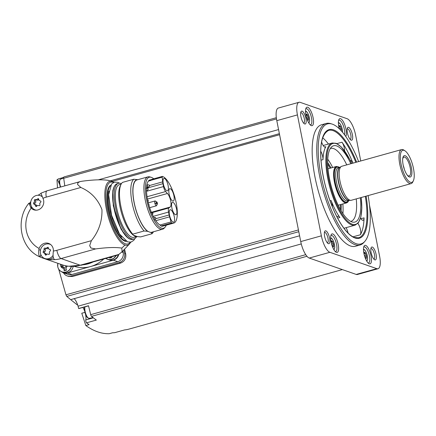 <?xml version="1.0" encoding="UTF-8"?>
<svg xmlns="http://www.w3.org/2000/svg" width="436" height="436" viewBox="0 0 436 436"><rect width="100%" height="100%" fill="white"/><g stroke="black" fill="none" stroke-linecap="round" stroke-linejoin="round"><path stroke-width="0.65" d="M148.354 181.114A23.272 7.728 -105.6 0 1 149.455 180.499A23.272 7.728 -105.6 0 1 150.752 180.46L148.338 181.131M167.44 193.502A7.445 2.474 74.4 0 1 170.694 200.947A7.445 2.474 74.4 0 1 170.127 207.062L168.89 207.956A5.047 1.679 74.4 0 0 168.552 212.07L169.124 214.964A7.445 2.474 74.4 0 0 169.588 216.845L171.065 221.913A1.259 0.42 74.4 0 0 171.691 222.965A24.285 8.066 74.4 0 0 173.697 223.112A24.285 8.066 74.4 0 0 175.599 200.097A24.285 8.066 74.4 0 0 162.47 176.411A1.259 0.42 74.4 0 0 162.377 176.406A1.259 0.42 74.4 0 0 162.203 177.152L162.661 181.867A7.445 2.474 74.4 0 0 162.933 183.681L163.505 186.575A5.047 1.679 74.4 0 0 165.642 191.551L167.44 193.502L147.461 199.072M173.697 223.112L162.922 226.115A24.285 8.066 -105.6 0 1 160.917 225.973A1.259 0.42 -105.6 0 1 160.404 225.249A23.713 7.875 -105.6 0 1 148.572 203.955A23.713 7.875 -105.6 0 1 148.616 180.793A23.713 7.875 -105.6 0 1 151.417 179.861L150.752 180.46M166.28 225.178A26.454 8.785 -105.6 0 1 165.081 227.194A26.454 8.785 -105.6 0 1 161.418 228.088A26.454 8.785 -105.6 0 1 146.61 199.574A26.454 8.785 -105.6 0 1 151.161 177.294A26.454 8.785 -105.6 0 1 153.75 178.815M151.417 179.861A1.259 0.42 -105.6 0 1 151.603 179.414A1.259 0.42 -105.6 0 1 151.701 179.419M165.081 227.194L164.17 228.192A27.185 9.031 -105.6 0 1 162.557 229.227A27.185 9.031 -105.6 0 1 160.41 229.102A27.185 9.031 -105.6 0 1 145.782 202.489A27.185 9.031 -105.6 0 1 147.951 176.858A27.185 9.031 -105.6 0 1 149.87 176.912L151.161 177.294M162.557 229.227L151.597 232.284A27.185 9.031 -105.6 0 1 150.611 232.393L150.796 232.344A27.185 9.031 74.4 0 1 149.641 232.11A27.185 9.031 74.4 0 1 148.409 231.511L148.229 231.565A27.185 9.031 -105.6 0 1 134.473 203.999A27.185 9.031 -105.6 0 1 136.991 179.915L147.951 176.858M150.611 232.393L151.303 232.633L151.968 233.751L140.665 236.906L137.471 236.617A27.566 9.156 74.4 0 1 134.092 235.734A27.566 9.156 74.4 0 1 133.312 235.168L132.751 234.148A29.016 9.636 -105.6 0 1 121.426 208.839A29.016 9.636 -105.6 0 1 121.017 184.401A29.016 9.636 -105.6 0 1 122.5 182.39L133.808 179.234L137.716 179.714M152.856 231.936A27.468 9.123 -105.6 0 1 151.303 232.633M153.439 231.772A29.016 9.636 -105.6 0 1 151.968 233.751M133.808 179.234A29.016 9.636 -105.6 0 0 132.092 202.729A29.016 9.636 -105.6 0 0 144.054 230.993L147.537 231.32A27.468 9.123 -105.6 0 1 134.075 202.538A27.468 9.123 -105.6 0 1 137.286 179.567M147.537 231.32L148.229 231.565M144.054 230.993L132.751 234.148M134.043 235.696A27.468 9.123 -105.6 0 1 133.988 235.663A27.468 9.123 -105.6 0 1 121.388 212.49A27.468 9.123 -105.6 0 1 120.173 186.139L121.017 184.401M136.528 236.666L134.108 237.342A27.354 9.085 -105.6 0 1 131.955 237.217A27.354 9.085 -105.6 0 1 117.235 210.435A27.354 9.085 -105.6 0 1 119.41 184.646L121.137 184.161M136.566 236.672A28.885 9.597 -105.6 0 1 134.016 238.955A28.885 9.597 -105.6 0 1 131.737 238.824A28.885 9.597 -105.6 0 1 116.194 210.544A28.885 9.597 -105.6 0 1 118.494 183.305A28.885 9.597 -105.6 0 1 121.399 183.703M108.395 180.384C102.302 179.414 93.571 179.692 82.208 181.207L80.077 181.594L78.011 182.646A7.57 2.512 74.4 0 0 77.603 184.51L80.829 187.48C90.901 191.829 97.942 199.214 101.948 209.634C102.296 221.112 98.77 231.462 91.364 240.688L89.696 245.593A7.57 2.512 74.4 0 0 90.961 248.04L95.62 248.929C106.973 247.408 115.704 247.136 121.802 248.106L122.096 251.725L118.766 254.46L80.197 265.219A35.321 32.46 109.2 0 1 68.883 266.243A35.321 32.46 109.2 0 1 62.462 264.914L46.777 259.447A35.321 32.46 -70.8 0 1 46.183 259.246L42.761 258.052A35.321 32.46 -70.8 0 0 46.456 259.077A7.57 6.954 -70.8 0 1 46.347 259.044L44.843 258.515A7.57 6.954 109.2 0 1 40.455 253.289A7.57 6.954 109.2 0 1 42.772 245.931A7.57 6.954 109.2 0 1 49.824 244.225A7.57 6.954 109.2 0 1 50.821 244.667M77.603 184.51A46.674 15.505 -105.6 0 1 78.011 182.646M90.961 248.04A46.674 15.505 -105.6 0 1 89.696 245.593M74.262 266.347A32.798 30.144 -70.8 0 0 90.514 266.565L113.393 260.183A7.57 6.954 -70.8 0 0 118.745 254.471L116.788 255.338L81.777 265.099A35.321 11.734 74.4 0 1 80.197 265.219L61.089 258.559A35.321 32.46 109.2 0 1 54.718 259.654C53.257 258.771 52.772 256.292 53.257 252.21L53.377 251.027A7.946 7.303 109.2 0 0 48.636 243.408A7.946 7.303 109.2 0 0 39.131 248.482A27.751 25.506 109.2 0 1 31.141 208.119A7.946 7.303 109.2 0 0 33.779 209.803A7.946 7.303 109.2 0 0 41.905 207.225A7.946 7.303 109.2 0 0 42.941 198.309A27.751 25.506 109.2 0 1 46.298 197.116L80.829 187.48M30.814 201.715A35.321 32.46 -70.8 0 0 29.637 203.149L28.896 203.22L31.141 208.119M40.826 254.559L40.216 257.038C20.59 248.972 14.846 220.136 28.89 203.22M42.761 258.052A35.321 32.46 -70.8 0 1 40.314 257.077C38.853 256.199 38.363 253.719 38.848 249.637L39.131 248.482M40.946 193.197L42.941 198.309M93.07 261.949A30.782 28.286 109.2 0 1 82.769 264.821M61.727 271.813A7.57 6.954 -70.8 0 0 63.618 272.86A7.57 6.954 -70.8 0 0 67.547 272.969L90.514 266.565A32.798 30.144 -70.8 0 0 103.801 258.957M53.312 257.42A7.57 6.954 -70.8 0 1 48.222 259.393A35.321 32.46 -70.8 0 0 54.718 259.654M40.717 193.677A35.321 32.46 -70.8 0 0 38.106 195.257M73.199 266.391A7.57 6.954 109.2 0 1 63.803 272.555L62.152 271.982A7.57 6.954 109.2 0 1 57.765 266.75A7.57 6.954 109.2 0 1 57.852 263.306A7.488 6.878 109.2 0 0 57.77 266.707A7.488 6.878 109.2 0 0 64.359 272.233A7.488 6.878 109.2 0 0 71.275 266.391M63.618 272.86L67.989 274.38A7.57 6.954 -70.8 0 0 71.913 274.489L117.758 261.704A7.57 6.954 -70.8 0 0 123.197 252.531L122.876 250.907M63.525 272.827A7.57 6.954 -70.8 0 0 67.128 275.901A7.57 6.954 -70.8 0 0 71.052 276.01L119.186 262.581A7.57 6.954 -70.8 0 0 124.631 253.409L123.917 249.817M71.052 276.01L72.48 276.506L120.614 263.077C124.68 261.453 126.364 258.352 125.677 253.774A227.058 75.423 -105.6 0 1 124.576 249.125M299.597 235.783L70.67 299.636L66.779 296.409L65.95 294.796L58.707 269.186M72.48 276.506L68.485 276.37L67.128 275.901M360.752 160.977L355.645 135.198A15.135 5.03 74.4 0 0 347.138 118.723L300.191 102.356A15.135 5.03 74.4 0 0 298.998 102.291L278.364 108.041A15.135 5.03 74.4 0 0 276.8 120.658L300.742 241.582A15.135 5.03 74.4 0 0 309.249 258.058L356.201 274.424A15.135 5.03 74.4 0 0 357.395 274.495L378.023 268.74A15.135 5.03 74.4 0 0 379.587 256.123L369.483 205.067M298.998 102.291A15.135 5.03 74.4 0 0 297.428 114.908L321.37 235.832A15.135 5.03 74.4 0 0 329.878 252.302L376.829 268.669A15.135 5.03 74.4 0 0 378.023 268.74M332.804 233.958A9.587 3.183 74.4 0 0 331.131 234.808A9.587 3.183 74.4 0 0 331.556 244.007A9.587 3.183 74.4 0 0 335.954 252.095A9.587 3.183 74.4 0 0 338.303 244.999A9.587 3.183 74.4 0 0 332.804 233.958M365.668 245.414A9.587 3.183 74.4 0 0 363.995 246.264A9.587 3.183 74.4 0 0 364.42 255.463A9.587 3.183 74.4 0 0 368.818 263.551A9.587 3.183 74.4 0 0 371.167 256.455A9.587 3.183 74.4 0 0 365.668 245.414M345.753 136.457A9.587 3.183 74.4 0 0 345.372 126.696A9.587 3.183 74.4 0 0 340.576 118.685A9.587 3.183 74.4 0 0 338.903 119.535A9.587 3.183 74.4 0 0 339.344 128.8M307.712 107.234A9.587 3.183 74.4 0 0 306.039 108.079A9.587 3.183 74.4 0 0 306.464 117.279A9.587 3.183 74.4 0 0 310.863 125.366A9.587 3.183 74.4 0 0 313.212 118.276A9.587 3.183 74.4 0 0 307.712 107.234M326.15 123.481L321.561 124.761A63.073 20.95 74.4 0 0 316.541 184.226A63.073 20.95 74.4 0 0 350.479 245.975A63.073 20.95 74.4 0 0 355.454 246.269L360.038 244.988A63.073 20.95 -105.6 0 1 355.068 244.7A63.073 20.95 -105.6 0 1 321.125 182.951A63.073 20.95 -105.6 0 1 326.15 123.481A63.073 20.95 -105.6 0 1 330.793 123.666L332.09 124.069A62.315 20.699 -105.6 0 1 358.615 161.571M328.39 243.675A6.687 2.218 -105.6 0 1 328.052 243.506A6.687 2.218 -105.6 0 1 324.983 237.865A6.687 2.218 -105.6 0 1 324.689 231.451A6.687 2.218 -105.6 0 1 329.136 236.247A6.687 2.218 -105.6 0 1 328.39 243.675M374.867 259.878A6.687 2.218 -105.6 0 1 374.529 259.703A6.687 2.218 -105.6 0 1 371.461 254.063A6.687 2.218 -105.6 0 1 371.167 247.648A6.687 2.218 -105.6 0 1 375.614 252.444A6.687 2.218 -105.6 0 1 374.867 259.878M351.165 140.169A6.687 2.218 -105.6 0 1 350.822 139.994A6.687 2.218 -105.6 0 1 347.759 134.353A6.687 2.218 -105.6 0 1 347.459 127.944A6.687 2.218 -105.6 0 1 351.912 132.735A6.687 2.218 -105.6 0 1 351.165 140.169M304.688 123.966A6.687 2.218 -105.6 0 1 304.344 123.797A6.687 2.218 -105.6 0 1 301.281 118.156A6.687 2.218 -105.6 0 1 300.987 111.741A6.687 2.218 -105.6 0 1 305.434 116.537A6.687 2.218 -105.6 0 1 304.688 123.966M300.709 112.695A5.423 1.804 -105.6 0 1 300.818 112.657A5.423 1.804 -105.6 0 1 304.006 117.393A5.423 1.804 -105.6 0 1 303.728 123.105A5.423 1.804 -105.6 0 1 303.62 123.126M347.187 128.893A5.423 1.804 -105.6 0 1 347.29 128.854A5.423 1.804 -105.6 0 1 350.484 133.596A5.423 1.804 -105.6 0 1 350.206 139.302A5.423 1.804 -105.6 0 1 350.097 139.324M370.889 248.602A5.423 1.804 -105.6 0 1 370.998 248.564A5.423 1.804 -105.6 0 1 374.186 253.305A5.423 1.804 -105.6 0 1 373.908 259.011A5.423 1.804 -105.6 0 1 373.799 259.033M324.411 232.404A5.423 1.804 -105.6 0 1 324.52 232.361A5.423 1.804 -105.6 0 1 327.714 237.102A5.423 1.804 -105.6 0 1 327.436 242.814A5.423 1.804 -105.6 0 1 327.322 242.83M88.524 305.865L78.851 308.568A1.259 0.42 74.4 0 1 78.644 308.497L88.497 305.745L90.704 314.645A1.891 0.627 74.4 0 0 91.544 316.351A227.058 75.423 74.4 0 0 96.345 320.079L86.486 322.831A227.058 75.423 74.4 0 0 89.108 324.64L85.827 325.556L81.772 313.239L84.862 312.378M128.522 329.235L342.347 269.595L128.522 329.235A1.891 0.627 74.4 0 0 128.522 329.235A227.058 75.423 74.4 0 1 124.592 329.927L114.739 332.673A227.058 75.423 74.4 0 1 112.499 332.793L109.218 333.709C101.566 333.932 93.767 331.218 85.827 325.556M93.353 317.817L85.788 319.926A1.891 0.627 74.4 0 0 86.486 322.831M85.788 319.926A8.328 2.763 74.4 0 0 85.603 314.634M84.557 310.879A8.328 2.763 74.4 0 0 82.895 307.44M78.644 308.497L78.071 306.186A10.093 3.352 74.4 0 0 74.207 298.682L70.67 299.636M57.508 187.9L56.963 179.801L57.89 179.545M63.678 177.425L58.01 179.005A1.891 0.627 74.4 0 0 58.44 181.812A8.328 2.763 74.4 0 1 59.459 184.15M63.939 176.945L276.326 117.709L63.945 176.945A1.891 0.627 74.4 0 0 63.939 176.945A1.891 0.627 74.4 0 0 63.7 178.275L276.495 118.919M98.427 179.817L278.566 129.574M64.811 185.861L63.7 178.275M78.071 306.186L301.276 243.931M77.586 304.715L77.188 304.824L70.697 299.663M368.104 195.595A62.315 20.699 -105.6 0 1 364.818 241.408L363.918 242.427A63.073 20.95 -105.6 0 1 360.038 244.988M364.818 241.408A62.315 20.699 -105.6 0 1 356.07 243.653A62.315 20.699 -105.6 0 1 321.13 176.248A62.315 20.699 -105.6 0 1 332.09 124.069M360.599 218.044A6.562 2.18 74.4 0 0 363.09 220.3A6.562 2.18 74.4 0 0 364.065 217.864A55.754 18.519 -105.6 0 1 360.343 234.781A6.562 2.18 74.4 0 0 360.403 229.358A6.562 2.18 74.4 0 0 357.836 223.439M344.609 150.889A6.562 2.18 74.4 0 0 342.009 142.201A55.754 18.519 -105.6 0 1 352.975 163.146M328.466 144.049A55.754 18.519 74.4 0 0 322.695 137.803M320.76 151.27A6.562 2.18 74.4 0 1 323.011 159.647A42.635 14.165 -105.6 0 1 325.856 146.714L324.629 147.052M321.632 142.011A6.562 2.18 74.4 0 0 325.321 147.161A6.562 2.18 74.4 0 0 325.856 146.714M352.926 163.157A6.562 2.18 74.4 0 0 350.31 160.486M332.352 206.828A6.562 2.18 74.4 0 0 331.104 200.522A42.635 14.165 -105.6 0 0 339.873 217.504A6.562 2.18 74.4 0 0 337.971 216.207A6.562 2.18 74.4 0 0 337.181 217.264M360.327 197.764A39.611 13.156 -105.6 0 1 352.653 222.131A39.611 13.156 -105.6 0 1 351.759 221.886A39.611 13.156 -105.6 0 1 331.246 186.27A39.611 13.156 -105.6 0 1 331.66 146.861A39.611 13.156 -105.6 0 1 350.838 163.74M330.319 148.523A37.845 12.568 -105.6 0 1 330.635 148.42A37.845 12.568 -105.6 0 1 346.767 164.879M356.256 198.898A37.845 12.568 -105.6 0 1 350.969 221.325A37.845 12.568 -105.6 0 1 350.648 221.401M327.763 159.216A37.845 12.568 -105.6 0 1 332.679 167.495M342.849 203.95A37.845 12.568 -105.6 0 1 342.925 213.575M413.339 180.82L412.788 181.954A17.658 5.864 -105.6 0 1 411.099 183.6L351.274 200.288A17.658 5.864 -105.6 0 1 350.724 200.358A17.658 5.864 -105.6 0 1 339.96 180.984A17.658 5.864 -105.6 0 1 341.274 166.492A17.658 5.864 -105.6 0 1 341.786 166.263L401.611 149.581A17.658 5.864 -105.6 0 1 403.905 150.115L404.962 150.796A16.65 5.532 -105.6 0 1 412.603 164.846A16.65 5.532 -105.6 0 1 413.339 180.82A16.65 5.532 -105.6 0 1 407.131 179.381A16.65 5.532 -105.6 0 1 401.076 164.176A16.65 5.532 -105.6 0 1 404.962 150.796M411.099 183.6A17.658 5.864 -105.6 0 1 399.785 164.296A17.658 5.864 -105.6 0 1 401.611 149.581M403.142 164.895A11.102 3.69 -105.6 0 1 402.744 158.464A11.102 3.69 -105.6 0 1 407.873 158.377A11.102 3.69 -105.6 0 1 411.906 172.83A11.102 3.69 -105.6 0 1 407.469 175.408A11.102 3.69 -105.6 0 1 403.142 164.895M402.679 159.075A9.777 3.248 -105.6 0 1 403.371 157.483A9.777 3.248 -105.6 0 1 409.709 165.653A9.777 3.248 -105.6 0 1 408.516 175.926A9.777 3.248 -105.6 0 1 407.099 174.923M403.278 165.533A6.687 2.218 -105.6 0 1 404.265 169.086M348.075 233.047A6.562 2.18 74.4 0 0 346.037 227.679M310.154 124.772A8.328 2.763 74.4 0 0 310.623 124.761A8.328 2.763 74.4 0 0 311.282 116.913A8.328 2.763 74.4 0 0 306.802 108.76A8.328 2.763 74.4 0 0 306.148 108.722A8.328 2.763 74.4 0 0 305.74 108.951M307.222 119.606L307.625 119.497A1.237 0.409 74.4 0 1 308.132 119.987L308.421 120.271L308.443 119.486A1.237 0.409 74.4 0 1 308.481 118.107L308.219 116.788A1.237 0.409 74.4 0 1 307.593 115.18L307.015 114.368A1.237 0.409 74.4 0 1 306.851 114.63A1.237 0.409 74.4 0 1 306.35 114.134L306.056 113.851L306.034 114.641A1.237 0.409 74.4 0 1 306.116 115.894M307.625 119.497A1.237 0.409 74.4 0 0 307.462 119.753L307.336 119.905M344.522 134.751A8.328 2.763 74.4 0 0 343.546 126.26A8.328 2.763 74.4 0 0 339.666 120.216A8.328 2.763 74.4 0 0 339.012 120.178A8.328 2.763 74.4 0 0 338.608 120.407M338.979 127.35A1.237 0.409 74.4 0 0 338.897 126.091L338.925 125.306L339.213 125.59A1.237 0.409 74.4 0 0 339.715 126.08A1.237 0.409 74.4 0 0 339.878 125.824L340.456 126.636A1.237 0.409 74.4 0 0 341.083 128.244L341.344 129.563A1.237 0.409 74.4 0 0 341.257 130.767M368.115 262.957A8.328 2.763 74.4 0 0 368.578 262.946A8.328 2.763 74.4 0 0 369.243 255.093A8.328 2.763 74.4 0 0 364.763 246.945A8.328 2.763 74.4 0 0 364.104 246.907A8.328 2.763 74.4 0 0 363.7 247.136M365.177 257.79L365.581 257.676A1.237 0.409 74.4 0 1 366.087 258.172L366.376 258.455L366.398 257.665A1.237 0.409 74.4 0 1 366.436 256.292L366.18 254.973A1.237 0.409 74.4 0 1 365.548 253.365L364.976 252.553A1.237 0.409 74.4 0 1 364.812 252.809A1.237 0.409 74.4 0 1 364.305 252.319L364.016 252.035L363.989 252.82A1.237 0.409 74.4 0 1 364.071 254.079M365.581 257.676A1.237 0.409 74.4 0 0 365.417 257.938L365.297 258.09M335.246 251.501A8.328 2.763 74.4 0 0 335.715 251.49A8.328 2.763 74.4 0 0 336.379 243.642A8.328 2.763 74.4 0 0 331.9 235.489A8.328 2.763 74.4 0 0 331.24 235.451A8.328 2.763 74.4 0 0 330.837 235.68M332.314 246.335L332.717 246.226A1.237 0.409 74.4 0 1 333.224 246.716L333.513 246.999L333.535 246.215A1.237 0.409 74.4 0 1 333.573 244.836L333.311 243.517A1.237 0.409 74.4 0 1 332.684 241.909L332.112 241.097A1.237 0.409 74.4 0 1 331.949 241.359A1.237 0.409 74.4 0 1 331.442 240.863L331.153 240.579L331.126 241.37A1.237 0.409 74.4 0 1 331.207 242.623M332.717 246.226A1.237 0.409 74.4 0 0 332.554 246.482L332.428 246.634M118.358 254.689A7.57 6.954 109.2 0 1 109.185 259.894L107.539 259.322A7.57 6.954 109.2 0 1 105.806 258.401L107.539 259.322A7.57 6.954 109.2 0 0 116.145 255.512M65.138 270.527L64.533 267.486L63.313 267.061L64.239 270.794L66.534 270.151L65.607 266.423A1.237 1.134 -70.8 0 1 66.474 266.058A0.709 0.649 -70.8 0 0 66.812 265.971M63.313 267.061A1.237 1.134 -70.8 0 0 62.397 267.192A0.709 0.649 -70.8 0 1 61.547 266.227A1.237 1.134 -70.8 0 0 61.204 264.505A0.709 0.649 -70.8 0 1 61.122 264.445M109.621 258.134L111.916 257.496M110.373 257.126L110.521 257.872M62.343 264.87A0.709 0.649 -70.8 0 0 62.424 264.93L61.204 264.505M62.648 267.072A0.709 0.649 -70.8 0 1 62.768 266.652A1.237 1.134 -70.8 0 0 62.424 264.93M29.637 203.149L30.88 204.909M34.509 209.612A7.946 7.303 -70.8 0 0 35.24 210.136M49.987 244.056A7.946 7.303 -70.8 0 0 49.088 244.018M36.27 210.174A7.57 6.954 109.2 0 1 35.218 209.907A7.57 6.954 109.2 0 1 30.831 204.675A7.57 6.954 109.2 0 1 33.147 197.317A7.57 6.954 109.2 0 1 40.199 195.611A7.57 6.954 109.2 0 1 41.845 196.473M36.678 206.163L35.409 205.721L35 204.615L34.101 204.233L35.807 204.74A1.455 1.341 -70.8 0 1 36.678 206.163A0.834 0.763 -70.8 0 0 36.684 206.364M34.771 204.38A0.834 0.763 -70.8 0 1 35.06 203.121L33.79 202.68L33.414 203.634L34.101 204.233M33.79 202.68L34.466 201.732L34.406 200.653C34.335 199.715 34.706 199.334 35.529 199.519L35.371 199.443M35.529 199.519L37.087 200.108A1.455 1.341 -70.8 0 0 38.717 199.426L37.452 198.98L36.499 199.683L35.529 199.519M40.821 201.198L39.196 200.478L38.433 198.609L37.452 198.98M39.115 205.727L38.766 205.607C39.714 205.836 40.09 205.46 39.883 204.473L39.731 203.361L40.499 202.446C41.213 201.743 41.115 201.225 40.194 200.892L40.461 200.947M39.256 205.732L38.946 205.694M38.766 205.607L37.632 205.432L35.959 206.555L35.409 205.721M48.222 259.393A7.57 6.954 109.2 0 1 46.456 259.077M53.067 255.382A7.57 6.954 109.2 0 1 44.843 258.515M46.303 254.777L45.033 254.335L44.668 253.278L43.725 252.842L45.437 253.354A1.455 1.341 -70.8 0 1 46.303 254.777A0.834 0.763 -70.8 0 0 46.309 254.978M44.396 252.989A0.834 0.763 -70.8 0 1 44.685 251.73L43.415 251.289L43.039 252.248L43.725 252.842M43.415 251.289L44.091 250.346L44.031 249.261C43.96 248.324 44.33 247.948 45.153 248.133L45.001 248.051M45.153 248.133L46.712 248.722A1.455 1.341 -70.8 0 0 48.347 248.035L47.077 247.594L46.189 248.275L45.153 248.133M50.445 249.812L48.821 249.087L48.058 247.217L47.077 247.594M48.739 254.341L48.391 254.221C49.339 254.45 49.715 254.068 49.508 253.087L49.355 251.97L50.124 251.06C50.843 250.357 50.739 249.839 49.818 249.506L50.091 249.555M48.881 254.346L48.57 254.308M48.391 254.221L47.262 254.041L45.584 255.164L45.033 254.335M35.06 203.121A1.455 1.341 -70.8 0 0 35.67 201.094L34.406 200.653M36.313 199.841A0.834 0.763 -70.8 0 0 35.67 201.094M44.685 251.73A1.455 1.341 -70.8 0 0 45.3 249.703L44.031 249.261M45.944 248.455A0.834 0.763 -70.8 0 0 45.3 249.703M133.312 235.168L137.471 236.617M170.127 207.062L151.357 212.299M170.296 188.695A6.431 2.136 74.4 0 0 169.789 188.668A6.431 2.136 74.4 0 0 169.457 195.437A6.431 2.136 74.4 0 0 173.245 201.061A6.431 2.136 74.4 0 0 173.757 194.996A6.431 2.136 74.4 0 0 170.296 188.695M173.01 202.386A6.431 2.136 74.4 0 0 172.498 202.359A6.431 2.136 74.4 0 0 172.171 209.127A6.431 2.136 74.4 0 0 175.959 214.752A6.431 2.136 74.4 0 0 176.471 208.686A6.431 2.136 74.4 0 0 173.01 202.386M170.678 209.77A6.431 2.136 74.4 0 0 170.171 209.743A6.431 2.136 74.4 0 0 169.838 216.512A6.431 2.136 74.4 0 0 173.626 222.137A6.431 2.136 74.4 0 0 174.138 216.071A6.431 2.136 74.4 0 0 170.678 209.77M164.481 178.471A6.431 2.136 74.4 0 0 163.974 178.438A6.431 2.136 74.4 0 0 163.642 185.213A6.431 2.136 74.4 0 0 167.429 190.832A6.431 2.136 74.4 0 0 167.942 184.766A6.431 2.136 74.4 0 0 164.481 178.471M156.704 203.667A2.512 0.834 -105.6 0 1 156.448 205.787A2.512 0.834 -105.6 0 1 156.251 205.776A2.512 0.834 -105.6 0 1 154.9 203.318A2.512 0.834 -105.6 0 1 155.102 200.952A2.512 0.834 -105.6 0 1 156.415 202.636M157.156 204.25A1.248 0.414 -105.6 0 1 156.399 202.315A1.248 0.414 -105.6 0 1 157.205 202.593A1.248 0.414 -105.6 0 1 157.156 204.25M149.401 186.188L149.177 184.962L149.401 186.188M148.082 189.606L147.859 188.379L148.082 189.606M152.889 213.88L152.665 212.654L152.889 213.88M155.859 218.796L155.636 217.569L155.859 218.796M165.642 191.551L147.063 196.729M163.505 186.575L146.529 191.306M168.552 212.07L153.205 216.354M168.89 207.956L152.431 212.55M130.364 239.206A28.885 9.597 -105.6 0 1 114.821 210.926A28.885 9.597 -105.6 0 1 117.121 183.692C113.289 185.295 111.899 191.339 112.951 201.824L116.27 217.09L121.448 229.494C123.949 234.045 126.435 237.08 128.914 238.606L130.168 239.201L132.642 239.342A28.885 9.597 -105.6 0 1 130.364 239.206M128.691 238.334A28.509 9.472 -105.6 0 1 115.415 214.158A28.509 9.472 -105.6 0 1 114.259 186.597M121.764 237.206A28.885 9.597 -105.6 0 1 108.913 191.148M125.492 240.797A28.885 9.597 -105.6 0 1 125.094 240.677A28.885 9.597 -105.6 0 1 110.221 215.041A28.885 9.597 -105.6 0 1 110.248 186.145M126.451 241.386A29.267 9.723 -105.6 0 1 124.821 241.135A29.267 9.723 -105.6 0 1 109.316 213.477A29.267 9.723 -105.6 0 1 110.766 185.147M130.184 242.236A32.051 10.644 -105.6 0 1 125.35 243.806A32.051 10.644 -105.6 0 1 107.251 208.495A32.051 10.644 -105.6 0 1 113.518 182.482M121.802 248.106L124.963 245.032A33.158 11.014 74.4 0 0 129.465 244.007L129.465 244.007A33.158 11.014 74.4 0 0 129.476 243.996L130.773 242.144M124.963 245.032A33.158 11.014 -105.6 0 1 106.433 209.454A33.158 11.014 -105.6 0 1 111.987 181.343A33.158 11.014 -105.6 0 1 112.379 181.463M95.62 248.929L61.089 258.559A7.57 2.512 74.4 0 1 56.833 250.319A27.751 25.506 109.2 0 1 53.377 251.027M91.364 240.688L56.833 250.319M79.695 181.708L47.083 190.805A7.57 2.512 74.4 0 0 46.298 197.116M113.393 260.183L117.758 261.704M67.547 272.969L71.913 274.489M119.186 262.581L120.614 263.077M65.95 294.796L298.442 229.946M112.221 181.409L279.585 134.729M300.742 241.582L321.37 235.832M309.249 258.058L329.878 252.302M356.201 274.424L376.829 268.669M276.8 120.658L297.428 114.908M91.544 316.351L306.939 256.275M90.704 314.645L305.729 254.668M110.215 180.864L279.378 133.678M66.779 296.409L298.785 231.701M366.115 196.145A56.386 18.732 -105.6 0 1 354.942 237.969A56.386 18.732 -105.6 0 1 320.7 151.025A56.386 18.732 -105.6 0 1 356.626 162.127M365.33 196.369A55.754 18.519 -105.6 0 1 358.648 237.778L354.577 237.533C352.081 236.666 349.378 234.601 346.467 231.342C341.317 225.445 336.505 217.008 332.03 206.037C326.842 193.034 323.376 179.812 321.632 166.361C319.228 146.038 321.583 134.043 328.684 130.369A55.754 18.519 -105.6 0 1 355.841 162.345M360.343 234.781L352.986 236.83M364.065 217.864L360.992 218.719M342.009 142.201L336.897 143.629M323.011 159.647L321.016 160.203M331.104 200.522L330.03 200.822M339.873 217.504L337.633 218.131M361.221 197.513L361.842 207.945L360.834 217.155L358.37 222.807L355.122 225.145A42.635 14.165 -105.6 0 1 351.759 224.949A42.635 14.165 -105.6 0 1 328.815 183.207A42.635 14.165 -105.6 0 1 332.21 143.008L323.19 145.52M361.177 197.524A42.009 13.952 -105.6 0 1 352.212 224.18A42.009 13.952 -105.6 0 1 326.695 161.325A42.009 13.952 -105.6 0 1 351.688 163.505M327.692 162.628A33.43 11.102 -105.6 0 1 331.011 167.964M341.181 204.413A33.43 11.102 -105.6 0 1 341.099 210.692M327.725 164.149A32.798 10.895 -105.6 0 1 330.194 168.187M340.358 204.642A32.798 10.895 -105.6 0 1 340.342 209.373M348.865 200.435L347.781 202.184L346.571 202.909A18.922 6.284 -105.6 0 1 334.445 182.226A18.922 6.284 -105.6 0 1 336.407 166.454L328.025 168.797M348.702 200.484A18.416 6.115 -105.6 0 1 341.84 199.05A18.416 6.115 -105.6 0 1 335.093 182.166A18.416 6.115 -105.6 0 1 339.481 167.429M348.468 200.549A18.165 6.033 -105.6 0 1 341.699 198.658A18.165 6.033 -105.6 0 1 335.186 182.199A18.165 6.033 -105.6 0 1 339.246 167.495M349.171 200.353L347.476 200.822A17.157 5.701 -105.6 0 1 336.478 182.074A17.157 5.701 -105.6 0 1 338.254 167.773L339.955 167.299M349.143 200.347A17.157 5.701 -105.6 0 1 338.314 181.561A17.157 5.701 -105.6 0 1 339.927 167.315M350.724 200.358L349.018 200.347A17.189 5.712 -105.6 0 1 338.538 181.49A17.189 5.712 -105.6 0 1 339.818 167.38L341.274 166.492M308.59 122.587A5.717 1.897 74.4 0 0 309.293 117.448A5.717 1.897 74.4 0 0 306.154 111.583A5.717 1.897 74.4 0 0 305.532 111.632M342.473 132.157A5.717 1.897 74.4 0 0 341.464 126.576A5.717 1.897 74.4 0 0 339.017 123.039A5.717 1.897 74.4 0 0 338.396 123.088M366.545 260.772A5.717 1.897 74.4 0 0 367.248 255.627A5.717 1.897 74.4 0 0 364.109 249.768A5.717 1.897 74.4 0 0 363.488 249.817M333.682 249.316A5.717 1.897 74.4 0 0 334.385 244.176A5.717 1.897 74.4 0 0 331.246 238.312A5.717 1.897 74.4 0 0 330.624 238.361M305.958 114.243L306.35 114.134M306.176 115.573L307.593 115.18M306.464 117.279L308.219 116.788M306.851 118.559L308.481 118.107M307.903 119.633L308.443 119.486M331.049 240.972L331.442 240.863M331.267 242.302L332.684 241.909M331.556 244.007L333.311 243.517M331.949 245.288L333.573 244.836M332.995 246.362L333.535 246.215M363.913 252.428L364.305 252.319M364.131 253.757L365.548 253.365M364.42 255.463L366.18 254.973M364.812 256.744L366.436 256.292M365.858 257.818L366.398 257.665M338.821 125.699L339.213 125.59M339.039 127.029L340.456 126.636M339.328 128.734L341.083 128.244M340.38 129.83L341.344 129.563M59.318 181.572L58.44 181.812M63.667 177.97L60.577 179.147A6.469 2.147 74.4 0 0 60.648 187.022M84.966 306.862A6.469 2.147 74.4 0 0 85.848 314.067A6.469 2.147 74.4 0 0 89.146 318.335L93.102 317.615M124.631 253.409L125.677 253.774M121.786 252.035L123.197 252.531M71.428 266.396A7.57 6.954 109.2 0 1 62.152 271.982C59.808 271.083 58.342 269.334 57.748 266.734L57.83 263.3M63.569 268.363A3.782 3.477 109.2 0 1 60.599 265.584A3.782 3.477 109.2 0 1 60.566 264.254M67.22 266.036A3.782 3.477 109.2 0 1 65.863 267.72M115.949 255.567A7.488 6.878 109.2 0 1 105.877 258.379M62.768 266.652L61.547 266.227M30.46 207.274L32.384 207.945M38.848 249.637L40.461 250.199M40.679 201.061L40.194 200.892M50.303 249.675L49.818 249.506M162.661 181.867L149.494 185.54M162.203 177.152L150.927 180.297M171.065 221.913L159.958 225.014M169.588 216.845L155.766 220.703M171.691 222.965L160.917 225.973M162.933 183.681L146.997 188.123M169.124 214.964L156.001 218.627M149.51 186.145L148.126 187.191A1.248 0.414 -105.6 0 1 148.027 187.186A1.248 0.414 -105.6 0 1 147.357 185.959A1.248 0.414 -105.6 0 1 147.455 184.782L146.883 184.946M148.185 189.562L146.807 190.608A1.248 0.414 -105.6 0 1 146.709 190.603A1.248 0.414 -105.6 0 1 146.501 190.434M118.494 183.305L117.121 183.692M134.016 238.955L132.642 239.342M127.519 237.598L121.034 229.162L113.289 205.781L112.793 190.826L113.638 187.834M119.524 183.191L117.524 182.259L114.39 182.161L111.632 183.938L108.635 194.658L111.529 215.199L119.469 233.985L127.623 241.904L131.094 242.067L133.721 240.372L134.958 238.525M114.069 182.259L107.943 180.248M40.94 193.192L47.083 190.805M68.883 266.243L81.777 265.099M110.204 180.858L279.378 133.672M355.122 225.145L343.966 228.257M332.21 143.008L336.221 143.33L341.388 147.046L349.83 159.527L351.732 163.489M346.571 202.909L338.189 205.247M336.407 166.454L339.644 167.386M305.527 111.006L306.568 111.594L307.663 113.017L309.129 116.619L309.68 120.919L308.906 123.126M338.391 122.462L339.431 123.05L340.527 124.473L341.993 128.075L342.549 132.25M363.482 249.19L364.523 249.779L365.619 251.196L367.085 254.798L367.635 259.104L366.867 261.311M330.619 237.734L331.66 238.323L332.755 239.745L334.221 243.348L334.772 247.648L333.998 249.855M306.088 114.842L306.851 114.63M331.18 241.571L331.949 241.359M364.049 253.022L364.812 252.809M338.952 126.298L339.715 126.08M60.577 179.147L59.781 179.85L59.307 181.676L60.223 187.142M84.693 306.933L84.399 308.405L84.949 312.705L86.421 316.307L87.516 317.73L89.146 318.335M35.218 209.907L36.003 210.179M40.199 195.611L41.643 196.113M49.824 244.225L50.614 244.498M129.465 244.007L122.096 251.725M162.377 176.406L151.603 179.414M155.102 200.952L148.289 202.854M156.448 205.787L149.668 207.678M156.513 202.653L155.935 203.323L156.78 203.601M155.031 204.086L155.614 203.416L154.769 203.138M155.935 203.323L155.614 203.416L155.935 203.323M147.962 201.481A0.796 0.796 0 0 0 147.662 200.08M148.965 205.383A0.796 0.796 0 0 0 148.649 204.255M148.126 187.191L146.556 187.627M149.177 184.962L147.455 184.782M146.807 190.608L146.507 190.69M147.859 188.379L146.136 188.199M152.665 212.654L150.943 212.474M152.992 213.836L152.328 214.545M155.636 217.569L153.913 217.39M155.963 218.752L154.584 219.793"/></g></svg>
